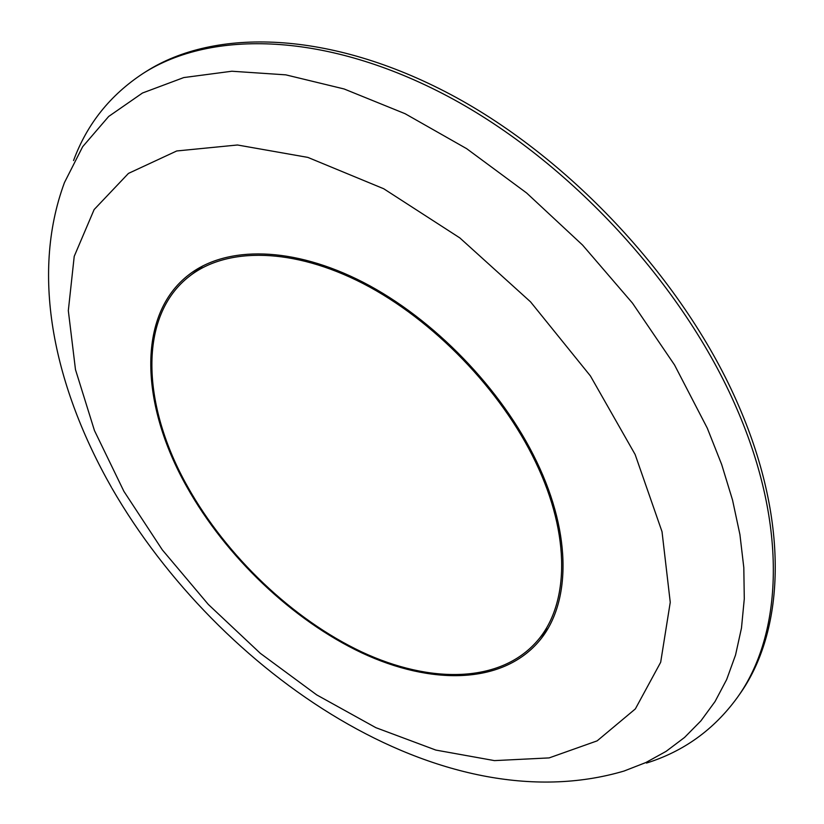 <?xml version="1.0" encoding="UTF-8"?>
<svg xmlns="http://www.w3.org/2000/svg" width="824" height="824" viewBox="0 0 824 824"><rect width="100%" height="100%" fill="white"/><g stroke="black" fill="none" stroke-linecap="round" stroke-linejoin="round"><path stroke-width="1.24" d="M535.404 461.677C571.156 535.579 569.116 604.795 537.063 641.165C500.281 683.25 430.386 684.044 361.592 651.866C292.592 619.236 226.662 556.355 187.666 486.757C141.759 405.593 137.464 316.025 189.788 275.978C227.187 247.004 293.159 247.53 363.229 283.621C433.197 319.764 501.043 389.886 535.404 461.677M536.64 461.594C502.094 389.361 433.846 318.806 363.456 282.426C292.953 246.108 226.6 245.573 188.964 274.691C136.248 314.984 140.595 405.151 186.811 486.819C226.044 556.828 292.355 620.06 361.777 652.876C430.973 685.228 501.311 684.445 538.309 642.051C570.507 605.475 572.567 535.899 536.64 461.594M73.542 160.556C87.004 124.053 110.241 94.976 143.263 73.326L145.951 71.616C214.673 27.666 329.816 30.303 450.924 94.647C571.774 158.991 685.836 282.632 738.86 406.222C790.144 524.332 784.489 632.389 738.953 695.219L737.12 697.815C713.831 729.714 683.621 751.457 646.49 763.065M143.263 73.326C211.943 29.386 327.149 32.105 448.39 96.604C569.374 161.092 683.632 284.95 736.79 408.683C788.218 526.917 782.635 635.026 737.12 697.815M123.909 491.362L162.349 549.907L208.317 604.445L260.291 653.298L316.715 694.9L375.868 727.674L435.834 750.077L494.431 760.614L549.144 757.905L597.143 740.858L635.356 708.908L660.673 662.28L670.252 602.313L662.022 531.696L635.129 454.488L590.406 375.929L530.543 301.852L459.833 237.909L383.706 188.748L307.846 157.394L237.467 144.993L176.727 150.967L128.441 173.411L94.132 209.564L74.222 256.346L68.32 310.658L75.478 369.605L94.472 430.591L123.909 491.362M111.467 487.375C55.239 388.434 29.551 277.019 64.457 182.567L82.657 146.713L108.686 116.452L142.49 93.009L183.762 77.569L231.863 71.235L285.784 74.85L344.113 88.971L405.099 113.712L466.672 148.68L526.577 192.95L582.558 245.058L632.482 303.119L674.526 364.939L707.301 428.181L721.669 464.489L732.546 500.075L739.921 534.56L743.804 567.582L744.288 598.832L741.476 628.053L735.544 655.018L726.665 679.543L715.057 701.523L700.925 720.846L684.528 737.47L666.091 751.364L645.851 762.54L624.046 771.037C441.52 824.906 218.762 673.476 111.93 488.21M537.063 641.165L547.96 628.403M189.788 275.978L203.085 265.73"/></g></svg>
